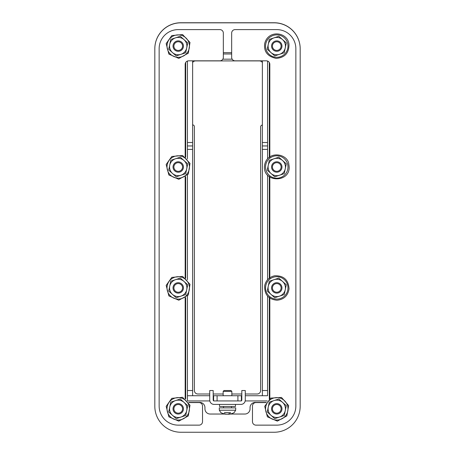<?xml version="1.0" encoding="UTF-8"?>
<svg xmlns="http://www.w3.org/2000/svg" width="455" height="455" viewBox="0 0 455 455"><rect width="100%" height="100%" fill="white"/><g stroke="black" fill="none" stroke-linecap="round" stroke-linejoin="round"><path stroke-width="0.68" d="M154.814 406.139L154.814 48.77A26.02 26.02 0 0 1 180.834 22.75L274.166 22.75A26.02 26.02 0 0 1 300.186 48.77L300.186 406.139M267.574 142.506L267.574 61.05L267.574 145.947L267.574 142.506L262.37 142.506L262.37 149.388L267.574 149.388L267.574 145.947L262.37 145.947M267.574 395.731L267.574 390.526L262.37 390.526L262.37 395.731L267.574 395.731M267.312 400.935L245.194 400.935L267.312 400.935M209.806 400.935L187.688 400.935L209.806 400.935M187.426 400.633L187.426 395.731L192.63 395.731L192.63 390.526L187.426 390.526L187.426 400.633M192.63 145.947L187.426 145.947L187.426 61.05L187.426 149.388L192.63 149.388L192.63 142.506L187.426 142.506M223.337 53.974L231.663 53.974L223.337 53.974M262.37 142.506L262.37 60.828M267.574 149.388L267.574 158.801M267.574 175.192L267.574 279.717M267.574 296.108L267.574 390.526M262.37 390.526L262.37 149.388M192.63 60.828L192.63 142.506M192.63 149.388L192.63 390.526M187.426 390.526L187.426 296.108M187.426 279.717L187.426 175.192M187.426 158.801L187.426 149.388M213.623 395.731L213.623 400.935L217.092 400.935L217.092 395.731L213.19 395.731M217.092 400.935L241.377 400.935L241.377 395.731L237.908 395.731L237.908 400.935M217.092 395.731L237.908 395.731M241.81 395.731L241.377 395.731M245.279 395.731L262.37 395.731M192.63 395.731L209.721 395.731M232.181 59.178L222.819 59.178M245.279 393.996L257.166 393.996A3.469 3.469 0 0 0 260.635 390.526L260.635 126.837A1.735 1.735 0 0 1 261.762 125.21A1.735 1.735 0 0 0 262.37 124.829M241.81 393.996L231.84 393.996M223.16 393.996L213.19 393.996M209.721 393.996L197.834 393.996A3.469 3.469 0 0 1 194.365 390.526L194.365 126.621A1.735 1.735 0 0 0 193.477 125.102A1.735 1.735 0 0 1 192.63 124.647M262.37 62.557A3.469 3.469 0 0 0 259.418 60.913L195.582 60.913A3.469 3.469 0 0 0 192.63 62.557M276.771 162.662A4.34 4.34 0 0 1 280.525 169.169A4.34 4.34 0 0 1 273.011 169.169A4.34 4.34 0 0 1 276.771 162.662M276.771 161.792A5.204 5.204 0 0 0 272.261 169.601A5.204 5.204 0 0 0 281.275 169.601A5.204 5.204 0 0 0 276.771 161.792M276.771 41.746A4.34 4.34 0 0 1 280.525 48.253A4.34 4.34 0 0 1 273.011 48.253A4.34 4.34 0 0 1 276.771 41.746M276.771 40.876A5.204 5.204 0 0 0 272.261 48.685A5.204 5.204 0 0 0 281.275 48.685A5.204 5.204 0 0 0 276.771 40.876M178.229 41.746A4.34 4.34 0 0 1 181.989 48.253A4.34 4.34 0 0 1 174.475 48.253A4.34 4.34 0 0 1 178.229 41.746M178.229 40.876A5.204 5.204 0 0 0 173.725 48.685A5.204 5.204 0 0 0 182.739 48.685A5.204 5.204 0 0 0 178.229 40.876M178.229 162.662A4.34 4.34 0 0 1 181.989 169.169A4.34 4.34 0 0 1 174.475 169.169A4.34 4.34 0 0 1 178.229 162.662M178.229 161.792A5.204 5.204 0 0 0 173.725 169.601A5.204 5.204 0 0 0 182.739 169.601A5.204 5.204 0 0 0 178.229 161.792M178.229 283.579A4.34 4.34 0 0 1 181.989 290.085A4.34 4.34 0 0 1 174.475 290.085A4.34 4.34 0 0 1 178.229 283.579M178.229 282.709A5.204 5.204 0 0 0 173.725 290.517A5.204 5.204 0 0 0 182.739 290.517A5.204 5.204 0 0 0 178.229 282.709M276.771 404.495A4.34 4.34 0 0 1 280.525 411.001A4.34 4.34 0 0 1 273.011 411.001A4.34 4.34 0 0 1 276.771 404.495M276.771 403.625A5.204 5.204 0 0 0 272.261 411.434A5.204 5.204 0 0 0 281.275 411.434A5.204 5.204 0 0 0 276.771 403.625M178.229 404.495A4.34 4.34 0 0 1 181.989 411.001A4.34 4.34 0 0 1 174.475 411.001A4.34 4.34 0 0 1 178.229 404.495M178.229 403.625A5.204 5.204 0 0 0 173.725 411.434A5.204 5.204 0 0 0 182.739 411.434A5.204 5.204 0 0 0 178.229 403.625M276.526 283.584A4.34 4.34 0 0 1 280.638 289.869A4.34 4.34 0 0 1 273.142 290.29A4.34 4.34 0 0 1 276.526 283.584M276.475 282.72A5.204 5.204 0 0 0 272.414 290.768A5.204 5.204 0 0 0 281.412 290.262A5.204 5.204 0 0 0 276.475 282.72M188.745 402.413L199.745 402.413A5.204 5.204 0 0 1 204.949 407.617L204.949 408.829A5.204 5.204 0 0 0 210.153 414.033L224.827 414.033M230.173 414.033L244.847 414.033A5.204 5.204 0 0 0 250.051 408.829L250.051 407.617A5.204 5.204 0 0 1 255.255 402.413L266.255 402.413M185.691 399.029L185.691 297.718M185.691 278.113L185.691 176.802M185.691 157.197L185.691 62.471M223.337 52.678L231.663 52.678M269.309 62.471L269.309 157.197M269.309 176.802L269.309 278.113M269.309 297.718L269.309 399.029M180.834 432.25A26.02 26.02 0 0 1 154.814 406.23L154.814 48.861A26.02 26.02 0 0 1 180.834 22.835L274.166 22.835A26.02 26.02 0 0 1 300.186 48.861L300.186 406.23A26.02 26.02 0 0 1 274.166 432.25L180.834 432.25M188.848 402.584L199.051 402.584A3.469 3.469 0 0 1 202.52 406.053L202.52 421.666A3.469 3.469 0 0 1 199.051 425.135L178.229 425.135A19.082 19.082 0 0 1 159.148 406.053L159.148 48.685A19.082 19.082 0 0 1 178.229 29.603L219.867 29.603A3.469 3.469 0 0 1 223.337 33.073L223.337 57.358A3.469 3.469 0 0 1 219.867 60.828L188.643 60.828A3.469 3.469 0 0 0 185.174 64.297L185.174 158.186M185.174 398.654L185.174 296.723M185.174 279.103L185.174 175.812M229.388 390.526L224.014 390.526L223.16 391.38L231.84 391.38L230.986 390.526L229.388 390.526M228.984 414.215L228.814 414.215A13.872 7.416 -95.9 0 0 230.304 413.646L230.105 413.498M223.957 413.498L223.655 413.646A13.872 11.563 99.1 0 0 226.016 414.215L226.186 414.215M230.304 413.646L229.189 413.646A13.872 7.564 96 0 1 227.585 414.215L226.812 414.215A13.872 11.659 -99.3 0 1 224.378 413.646L223.655 413.646M224.389 412.554L230.611 412.554M227.415 414.215L228.188 414.215A13.872 11.659 99.3 0 0 228.723 414.141M219.344 410.222L219.259 407.873L235.741 407.873L235.656 410.222L219.344 410.222L220.772 412.554A13.877 13.877 0 0 0 226.118 414.226M240.945 400.935A0.87 0.87 0 0 0 241.81 400.07L241.81 390.526L245.279 390.526L245.279 400.07A4.34 4.34 0 0 1 240.945 404.404L214.055 404.404A4.34 4.34 0 0 1 209.721 400.07L209.721 390.526L213.19 390.526L213.19 400.07A0.87 0.87 0 0 0 213.623 400.821M235.48 404.404L235.48 406.486L219.52 406.486L219.52 404.404M269.826 158.186L269.826 64.297A3.469 3.469 0 0 0 266.357 60.828L235.133 60.828A3.469 3.469 0 0 1 231.663 57.358L231.663 33.073A3.469 3.469 0 0 1 235.133 29.603L276.771 29.603A19.082 19.082 0 0 1 295.852 48.685L295.852 406.053A19.082 19.082 0 0 1 276.771 425.135L255.949 425.135A3.469 3.469 0 0 1 252.48 421.666L252.48 406.053A3.469 3.469 0 0 1 255.949 402.584L266.152 402.584M269.826 175.812L269.826 279.103M269.826 296.723L269.826 398.654M279.489 54.321A8.673 8.673 0 0 0 282.538 39.608A8.673 8.673 0 0 0 268.274 44.323A8.673 8.673 0 0 0 279.489 54.321L274.735 55.891L267.261 49.225L269.292 39.42L278.801 36.275L286.28 42.941L284.244 52.746L279.489 54.321M180.954 54.321A8.673 8.673 0 0 0 184.002 39.608A8.673 8.673 0 0 0 169.738 44.323A8.673 8.673 0 0 0 180.954 54.321L176.199 55.891L168.72 49.225L170.756 39.42L180.265 36.275L187.739 42.941L185.708 52.746L180.954 54.321M279.489 175.232A8.673 8.673 0 0 0 282.538 160.524A8.673 8.673 0 0 0 268.274 165.239A8.673 8.673 0 0 0 279.489 175.232L274.735 176.807L267.261 170.142L269.292 160.336L278.801 157.191L286.28 163.857L284.244 173.662L279.489 175.232M180.954 175.232A8.673 8.673 0 0 0 184.002 160.524A8.673 8.673 0 0 0 169.738 165.239A8.673 8.673 0 0 0 180.954 175.232L176.199 176.807L168.72 170.142L170.756 160.336L180.265 157.191L187.739 163.857L185.708 173.662L180.954 175.232M279.489 296.148A8.673 8.673 0 0 0 282.538 281.44A8.673 8.673 0 0 0 268.274 286.155A8.673 8.673 0 0 0 279.489 296.148L274.735 297.724L267.261 291.058L269.292 281.253L278.801 278.107L286.28 284.767L284.244 294.578L279.489 296.148M180.954 296.148A8.673 8.673 0 0 0 184.002 281.44A8.673 8.673 0 0 0 169.738 286.155A8.673 8.673 0 0 0 180.954 296.148L176.199 297.724L168.72 291.058L170.756 281.253L180.265 278.107L187.739 284.767L185.708 294.578L180.954 296.148M279.489 417.064A8.673 8.673 0 0 0 282.538 402.357A8.673 8.673 0 0 0 268.274 407.071A8.673 8.673 0 0 0 279.489 417.064L274.735 418.64L267.261 411.974L269.292 402.169L278.801 399.024L286.28 405.684L284.244 415.495L279.489 417.064M180.954 417.064A8.673 8.673 0 0 0 184.002 402.357A8.673 8.673 0 0 0 169.738 407.071A8.673 8.673 0 0 0 180.954 417.064L176.199 418.64L168.72 411.974L170.756 402.169L180.265 399.024L187.739 405.684L185.708 415.495L180.954 417.064M228.814 414.215L228.785 413.845M279.046 35.103A11.216 11.216 0 0 0 265.788 43.811A11.216 11.216 0 0 0 274.496 57.063A11.216 11.216 0 0 0 287.753 48.355A11.216 11.216 0 0 0 279.046 35.103M180.504 35.103A11.216 11.216 0 0 0 167.247 43.811A11.216 11.216 0 0 0 175.954 57.063A11.216 11.216 0 0 0 189.212 48.355A11.216 11.216 0 0 0 180.504 35.103M279.046 156.014A11.216 11.216 0 0 0 265.788 164.721A11.216 11.216 0 0 0 274.496 177.979A11.216 11.216 0 0 0 287.753 169.271A11.216 11.216 0 0 0 279.046 156.014M180.504 156.014A11.216 11.216 0 0 0 167.247 164.721A11.216 11.216 0 0 0 175.954 177.979A11.216 11.216 0 0 0 189.212 169.271A11.216 11.216 0 0 0 180.504 156.014M279.046 276.93A11.216 11.216 0 0 0 265.788 285.638A11.216 11.216 0 0 0 274.496 298.895A11.216 11.216 0 0 0 287.753 290.188A11.216 11.216 0 0 0 279.046 276.93M180.504 276.93A11.216 11.216 0 0 0 167.247 285.638A11.216 11.216 0 0 0 175.954 298.895A11.216 11.216 0 0 0 189.212 290.188A11.216 11.216 0 0 0 180.504 276.93M279.046 397.846A11.216 11.216 0 0 0 265.788 406.554A11.216 11.216 0 0 0 274.496 419.811A11.216 11.216 0 0 0 287.753 411.104A11.216 11.216 0 0 0 279.046 397.846M180.504 397.846A11.216 11.216 0 0 0 167.247 406.554A11.216 11.216 0 0 0 175.954 419.811A11.216 11.216 0 0 0 189.212 411.104A11.216 11.216 0 0 0 180.504 397.846M231.84 395.731L231.84 391.38M223.16 395.731L223.16 391.38M229.144 413.658L230.253 413.658M223.735 413.658L224.446 413.658M228.882 414.226A13.877 13.877 0 0 0 234.228 412.554L235.656 410.222M228.728 414.238L228.7 413.885M231.464 407.873L231.464 406.486M223.536 407.873L223.536 406.486M264.708 43.583C263.678 51.551 267.506 56.488 276.185 58.388C284.807 57.677 289.067 52.996 288.965 44.345C287.856 31.833 268.04 29.37 264.708 43.583M166.172 43.583L168.868 54.082L178.809 58.388L188.307 53.167L190.002 42.463L182.586 34.563L171.797 35.581L166.172 43.583M264.708 164.5C260.971 183.632 292.787 183.53 288.828 164.5C288.271 153.631 268.035 149.934 264.708 164.5M166.172 164.5L168.868 174.999L178.809 179.304L188.307 174.083L190.002 163.379L182.586 155.479L171.797 156.497L166.172 164.5M264.708 285.416C264.219 294.385 268.302 299.322 276.964 300.232C283.897 299.544 287.924 295.761 289.05 288.88C288.481 279.859 283.687 275.491 274.649 275.781C269.371 276.964 266.056 280.172 264.708 285.416M166.172 285.416L168.868 295.915L178.809 300.22L188.307 294.999L190.002 284.295L182.586 276.395L171.797 277.413L166.172 285.416M264.708 406.332L267.404 416.831L277.351 421.131L286.843 415.915L288.646 405.581L281.48 397.448L270.668 398.131L264.708 406.332M166.172 406.332L168.868 416.831L178.809 421.131L188.307 415.915L190.002 405.212L182.586 397.306L171.797 398.33L166.172 406.332"/></g></svg>
